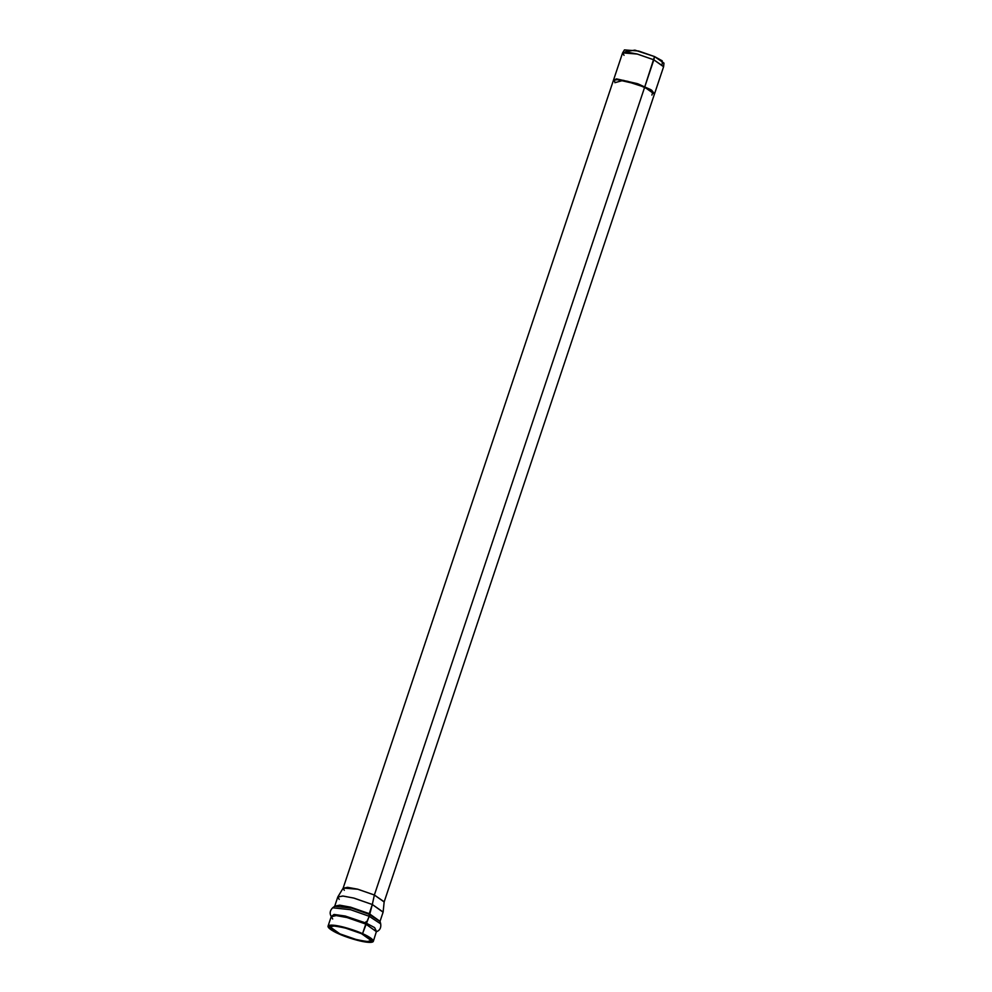 <?xml version="1.0" encoding="UTF-8"?>
<svg xmlns="http://www.w3.org/2000/svg" width="992" height="992" viewBox="0 0 992 992"><rect width="100%" height="100%" fill="white"/><g stroke="black" fill="none" stroke-linecap="round" stroke-linejoin="round"><path stroke-width="1.49" d="M654.621 93.583L663.586 66.762L653.827 59.818L636.951 53.952L627.043 52.13L622.554 53.035L613.589 79.856M625.233 51.745L634.892 50.121L654.522 56.569L644.85 86.626L653.827 59.818L663.623 66.6L663.97 63.116L654.522 56.569L662.197 60.797L662.234 64.12M614.866 82.708L623.435 80.315L644.664 87.197L627.787 81.332L617.88 79.509L613.403 80.414L343.108 888.237L347.584 887.319L357.504 889.142L374.368 895.007L384.14 901.964L654.422 94.141L644.664 87.197L374.368 895.007L644.664 87.197L652.885 91.797L651.88 95.096M344.311 890.295L343.108 888.237M373.339 941.346L376.328 931.761C379.775 930.521 381.238 927.892 380.705 923.874L380.035 921.332L383.098 912.194L372.31 904.518L369.185 916.286L362.564 933.658C357.38 931.128 340.392 925.164 331.34 925.114C322.809 925.313 332.68 931.327 338.805 933.856C343.988 936.386 360.976 942.35 370.028 942.4C378.56 942.214 368.702 936.188 362.564 933.658L373.339 941.346L368.392 942.338L357.442 940.329L338.805 933.856L328.03 926.181L332.977 925.176L343.926 927.185L362.564 933.658L365.775 924.073L376.551 931.748L365.775 924.073L366.308 923.155L374.616 927.607L376.6 931.649L374.629 927.619L366.308 923.155L369.185 916.286L380.705 923.874L369.185 916.286L369.148 914.302L380.023 921.469L369.26 913.657L380.035 921.332L369.26 913.657L372.31 904.518L383.135 912.02L384.164 901.802L374.368 895.007L357.876 889.241L343.182 888.088L337.85 896.867L343.195 896.061L354.094 898.144L372.31 904.518L374.368 895.007L372.31 904.518L353.673 898.045L342.724 896.024L337.776 897.028L334.726 906.167L339.673 905.163L350.622 907.172L369.26 913.657L350.622 907.172L339.673 905.163L334.651 906.291L351.59 908.102L369.148 914.302L351.59 908.102L334.651 906.291L332.655 907.792L350.598 909.714L369.185 916.286L350.598 909.714L332.655 907.792C329.815 910.693 329.394 913.669 331.415 916.732L336.189 915.579L347.138 917.588L365.775 924.073L347.138 917.588L336.189 915.579L331.241 916.583L328.03 926.181M361.51 933.67C370.462 937.39 372.732 940.044 368.317 941.631C357.07 940.168 347.584 937.576 339.859 933.844C330.919 930.124 328.637 927.47 333.052 925.883C344.298 927.346 353.784 929.95 361.51 933.67L344.522 927.768L334.54 925.933L330.038 926.85L339.859 933.844L356.847 939.746L366.829 941.582L371.33 940.664L361.51 933.67M366.184 921.605L365.329 922.721M654.522 56.569L638.612 51.014L624.439 49.898L622.629 52.886L637.323 54.052L653.827 59.818L654.522 56.569M624.03 55.329L622.629 52.886M339.214 899.409L337.85 896.867M331.254 916.484L334.068 914.438L345.241 916.038L366.308 923.155L345.191 916.025L334.031 914.45L331.266 916.509M332.68 918.964L331.241 916.583M613.527 80.141L616.565 78.889L638.327 83.998L651.645 90.185L654.484 93.843L650.789 89.652L637.298 83.626L616.565 78.889L613.378 80.414L616.379 79.447L637.112 84.196L650.591 90.222L654.373 94.314L651.112 90.532L637.707 84.407L616.565 78.889L613.378 80.414M613.552 80.129L615.052 82.15"/></g></svg>
